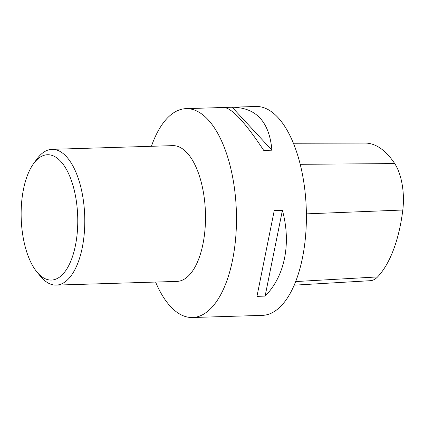 <?xml version="1.0" encoding="UTF-8"?>
<svg xmlns="http://www.w3.org/2000/svg" width="424" height="424" viewBox="0 0 424 424"><rect width="100%" height="100%" fill="white"/><g stroke="black" fill="none" stroke-linecap="round" stroke-linejoin="round"><path stroke-width="0.64" d="M155.587 282.061A104.484 47.112 -91.8 0 0 192.491 317.512A104.484 47.112 -91.8 0 0 206.578 312.186A104.484 47.112 -91.8 0 0 235.325 195.665A104.484 47.112 -91.8 0 0 186.072 108.639A104.484 47.112 -91.8 0 0 171.985 113.961A104.484 47.112 -91.8 0 0 151.41 146.291M192.491 317.512L262.408 315.361A104.484 47.112 -91.8 0 0 276.496 310.039A104.484 47.112 -91.8 0 0 305.238 193.519A104.484 47.112 -91.8 0 0 255.985 106.488L186.072 108.639M223.989 107.473L232.145 107.219C256.144 107.489 269.399 121.81 271.906 150.191L263.749 150.441C245.321 122.552 232.066 108.226 223.989 107.473M230.317 316.352L238.474 316.097M274.243 210.569L282.4 210.32C291.442 243.408 284.796 276.363 265.111 296.106L256.955 296.355L274.243 210.569L256.955 296.355M294.161 285.177L370.385 280.688A41.255 18.603 -91.8 0 0 377.577 276.925A111.788 50.403 -91.8 0 0 402.8 210.018A41.255 18.603 -91.8 0 0 394.712 163.574A111.788 50.403 -91.8 0 0 365.038 143.063L293.435 143.248M265.111 296.106L282.4 210.32M271.906 150.191L232.145 107.219M33.517 163.733L36.851 159.117A67.914 30.623 88.2 0 1 42.872 152.804A67.914 30.623 88.2 0 1 52.03 149.343L172.748 145.633A67.914 30.623 88.2 0 1 205.439 212.578A67.914 30.623 88.2 0 1 176.919 281.404L56.201 285.114A67.914 30.623 88.2 0 1 40.455 276.289L36.846 271.89A62.694 28.265 88.2 0 1 33.517 163.733A62.694 28.265 88.2 0 1 39.077 157.903A62.694 28.265 88.2 0 1 77.746 223.464A62.694 28.265 88.2 0 1 36.846 271.89M52.03 149.343A67.914 30.623 88.2 0 1 84.721 216.288A67.914 30.623 88.2 0 1 56.201 285.114M377.577 276.925L295.639 281.562M402.8 210.018L306.377 213.866M394.712 163.574L300.229 164.311"/></g></svg>
